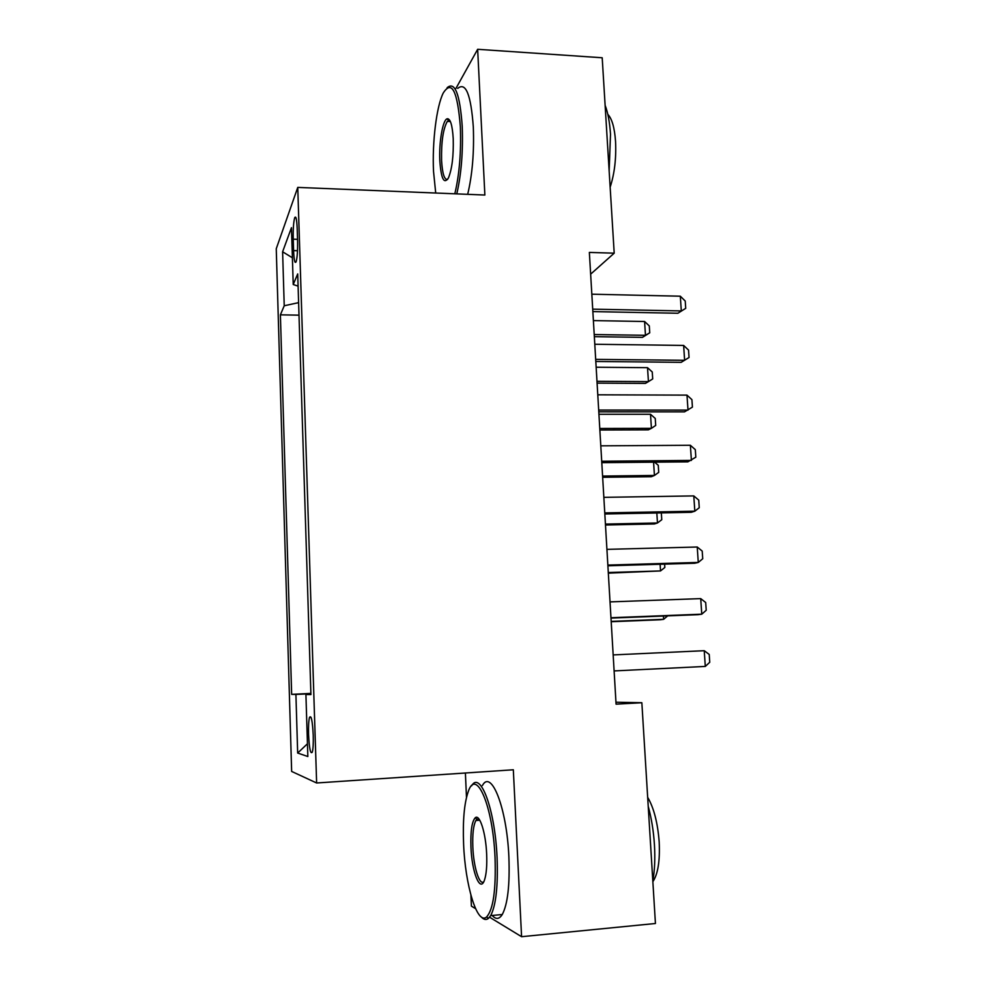 <?xml version="1.0" encoding="UTF-8"?>
<svg xmlns="http://www.w3.org/2000/svg" width="986" height="986" viewBox="0 0 986 986"><rect width="100%" height="100%" fill="white"/><g stroke="black" fill="none" stroke-linecap="round" stroke-linejoin="round"><path stroke-width="1.48" d="M313.24 735.26C312.463 720.754 311.231 714.801 309.518 717.389C308.68 720.495 308.359 726.115 308.556 734.213C309.296 748.657 310.541 754.623 312.291 752.121C313.129 749.015 313.449 743.395 313.24 735.26M465.392 772.999L466.489 797.428M470.914 895.226L471.407 906.134L475.572 908.673M276.253 248.755L291.646 771.434L316.629 782.983L297.76 187.402L276.253 248.755M590.651 274.145L614.204 253.18L589.357 252.416L616.077 704.164L641.849 702.722L615.967 702.217M293.236 239.179L293.594 250.604C294.013 260.23 294.863 263.965 296.108 261.783C297.279 257.691 297.76 250.567 297.575 240.411L297.205 228.74C296.774 219.2 295.948 215.527 294.715 217.696C293.545 221.862 293.039 229.011 293.236 239.179L297.538 239.315M310.91 694.23L305.919 694.526L310.923 694.588L297.71 273.911L293.224 284.51L298.092 286.15M305.919 694.526L307.842 756.521L297.673 753.045L295.911 694.415L291.659 694.366L280.394 314.83L284.227 305.771L282.612 251.787L291.462 227.68L293.224 284.51M297.76 187.402L484.865 195.031L477.655 49.3L456.013 88.296M477.655 49.3L602.199 57.767L614.204 253.18M489.598 917.214L521.582 936.7L655.431 923.5L641.849 702.722M521.582 936.7L513.324 769.783L316.629 782.983M298.61 302.64L284.227 305.771M299.004 315.163L280.394 314.83M310.886 693.392L291.659 694.366M295.911 694.415L310.898 693.75M292.398 257.777L282.612 251.787M297.673 753.045L307.447 743.777M591.834 294.198L680.315 296.207L685.221 301.013L685.714 308.347L677.875 313.252L592.857 311.601M680.315 296.207L681.301 310.923L592.722 309.16M685.714 308.347L677.875 313.252M594.348 336.657L642.465 337.36L645.473 335.314L644.585 321.498L593.399 320.598M644.585 321.498L649.293 325.922L649.737 332.812L642.465 337.36M594.213 334.537L645.473 335.314L649.737 332.812M454.817 193.811C459.402 174.51 461.238 152.164 460.351 126.775C457.479 90.971 451.798 79.706 443.281 92.955C436.441 106.365 432.115 142.551 433.532 171.441L435.713 193.034M447.089 87.766C454.842 81.025 459.883 93.855 462.224 126.257C463.137 151.647 461.325 174.189 456.789 193.885M453.227 138.644C453.659 155.8 452.069 168.889 448.457 177.911C444.02 184.616 441.149 178.959 439.83 160.94C438.869 142.834 442.652 120.169 447.052 118.813C450.294 118.295 452.352 124.902 453.227 138.644M449.912 120.575L447.324 121.377C443.133 128.784 441.223 141.811 441.58 160.484C442.381 173.758 444.39 180.068 447.607 179.427M605.121 105.329C607.931 112.626 609.718 122.252 610.507 134.182L609.151 170.935M607.82 114.351C611.986 118.69 614.561 127.699 615.547 141.355C616.349 158.327 614.549 173.598 610.149 187.192M447.718 119.577L447.866 118.702M457.738 88.407C465.725 81.702 470.914 94.508 473.305 126.849C474.241 152.189 472.356 174.682 467.684 194.328M495.046 857.746C492.901 804.958 475.93 767.17 468.128 791.968C464.209 803.504 462.705 820.796 463.593 843.868C465.084 884.762 477.125 925.521 486.603 916.943C493.259 909.647 496.069 889.914 495.046 857.746M471.604 785.879C480.231 770.288 495.071 809.112 497.08 857.808C498.115 885.995 495.983 905.271 490.695 915.612L488.378 918.459C486.123 920.197 483.769 919.692 481.291 916.943M486.653 854.049C487.109 865.56 486.394 874.212 484.508 879.993C480.194 893.353 471.813 872.055 470.951 847.11C470.445 831.284 471.875 821.511 475.227 817.788C479.603 813.598 485.79 832.628 486.653 854.049M479.048 819.095L476.928 819.267L475.881 820.512C473.391 825.307 472.368 834.193 472.836 847.147C473.576 866.83 479.344 885.711 483.744 881.792M648.221 806.302C651.475 818.207 653.545 831.001 654.433 844.682C655.246 858.362 654.704 870.49 652.818 881.09M647.666 797.292C653.866 807.904 657.699 822.743 659.178 841.81C660.078 860.766 657.97 874.064 652.855 881.706M482.425 785.497C491.274 768.932 506.804 807.682 508.875 856.822C509.91 884.947 507.716 904.187 502.268 914.515C499.224 919.334 495.872 919.655 492.224 915.464M594.792 344.262L683.631 345.433L688.548 350.104L689.054 357.499L681.178 362.33L595.815 361.48M683.631 345.433L684.629 360.297L595.692 359.372M597.787 394.807L686.983 395.127L691.913 399.638L692.418 407.107L684.506 411.865L598.785 411.84M686.983 395.127L687.994 410.114L598.687 410.065M600.794 445.832L690.373 445.278L695.315 449.641L695.82 457.184L687.858 461.855L601.793 462.668M690.373 445.278L691.396 460.413L601.707 461.238M603.851 497.351L693.787 495.909L698.741 500.124L699.259 507.728L694.822 511.192L691.248 512.313L604.825 513.977M693.787 495.909L694.822 511.192L604.763 512.905M597.097 383.123L645.399 383.406L648.431 381.619L647.531 367.679L596.148 367.236M647.531 367.679L652.251 371.981L652.707 378.92L648.431 381.619L596.986 381.299M599.87 430.007L648.357 429.847L651.413 428.331L650.513 414.268L598.933 414.28M650.513 414.268L655.246 418.434L655.702 425.434L651.413 428.331L599.771 428.479M654.581 462.163L658.266 465.293L658.722 472.368L654.433 475.449L653.582 462.175M602.656 477.298L651.339 476.706L654.433 475.449L602.594 476.065M661.323 512.893L661.766 519.696L657.465 522.974L656.824 512.979M605.478 525.008L654.347 523.96L657.465 522.974L605.429 524.084M606.92 549.362L697.238 547.008L702.205 551.075L702.722 558.754L698.273 562.439L694.662 563.252L607.894 565.791M697.238 547.008L698.273 562.439L607.857 565.077M664.626 564.128L664.835 567.455L660.534 570.931L660.115 564.263M608.325 573.149L660.534 570.931L608.288 572.533M610.026 601.891L700.713 598.613L705.693 602.508L706.222 610.26L701.773 614.179L698.113 614.672L610.987 618.099M700.713 598.613L701.773 614.179L610.963 617.741M611.197 621.722L660.447 619.75L663.627 619.319L663.418 616.04M611.184 621.414L663.627 619.319L667.67 615.868M613.169 654.914L704.238 650.698L709.217 654.433L709.747 662.259L705.298 666.425L614.118 670.924M705.298 666.425L704.238 650.698M297.513 250.715L293.594 250.604M311.034 717.303L309.518 717.389M295.973 217.733L294.715 217.696M447.324 121.377L450.38 121.549M448.482 120.44L447.052 118.813M502.268 914.515L490.695 915.612M475.881 820.512L479.788 820.216M476.928 819.267L475.227 817.788M486.603 916.943L488.378 918.459"/></g></svg>
